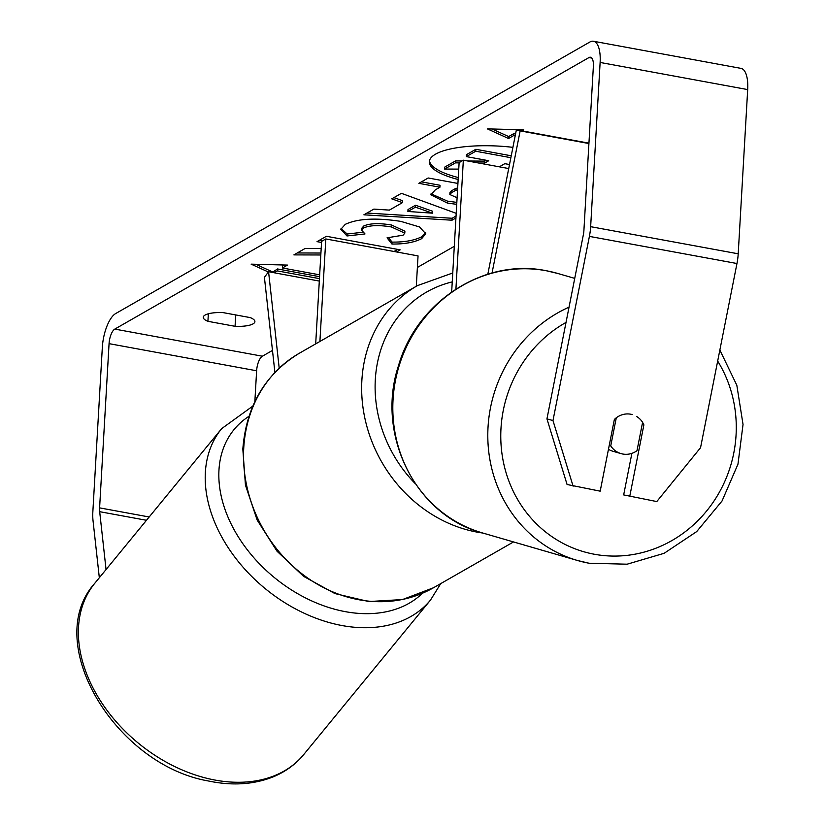 <?xml version="1.0" encoding="UTF-8"?>
<svg xmlns="http://www.w3.org/2000/svg" width="825" height="825" viewBox="0 0 825 825"><rect width="100%" height="100%" fill="white"/><g stroke="black" fill="none" stroke-linecap="round" stroke-linejoin="round"><path stroke-width="1.24" d="M274.9 372.415L264.412 277.334L268.568 271.734L279.201 368.146M416.295 286.265L418.048 255.905L325.813 238.951L321.595 241.364L315.686 343.881M319.904 341.468L325.813 238.951M268.568 271.734L319.306 281.067M512.913 147.345A68.516 19.542 -176.7 0 0 435.517 154.182A68.516 19.542 -176.7 0 0 429.33 161.679A68.516 19.542 -176.7 0 0 458.153 179.499M235.063 326.308A20.316 5.796 -176.7 0 0 253.058 323.874A20.316 5.796 -176.7 0 0 254.894 321.647A20.316 5.796 -176.7 0 0 250.253 317.604L223.101 312.613A20.316 5.796 -176.7 0 0 203.27 317.274A20.316 5.796 -176.7 0 0 207.921 321.317L235.063 326.308L235.723 314.933M632.228 414.562A20.316 18.748 105.6 0 0 630.702 414.212A20.316 18.748 105.6 0 0 614.367 419.461L600.188 491.164L567.074 484.502L546.944 418.873L583.368 234.702A12.189 4.682 -79.6 0 0 583.904 230.536L593.371 66.32A12.189 4.682 -79.6 0 0 590.514 57.234A12.189 4.682 -79.6 0 0 588.978 57.554L114.809 329.093A12.189 4.682 -79.6 0 0 109.065 343.654L99.598 507.87A12.189 4.682 -79.6 0 0 99.681 511.686L106.054 569.528M321.183 248.542L305.126 248.459L293.896 254.894L320.812 254.977M396.505 251.945L400.166 249.851L326.391 236.28L317.037 241.642L321.533 242.468M455.936 217.965L452.017 220.213L363.887 214.809L373.859 209.107L389.39 210.107L402.466 202.62L391.751 198.856L401.404 193.328L456.204 213.335M454.297 246.314L417.378 267.455M272.467 350.429L262.371 356.214A12.189 4.682 -79.6 0 0 256.627 370.776L254.853 401.579M268.362 272.002L251.13 264.155L287.482 265.093L282.418 267.991L319.667 274.838M319.564 276.684L277.468 268.95L277.355 270.889L319.45 278.633M277.355 270.889L274.096 272.755M521.916 130.845L523.72 129.814L487.379 128.875L508.53 138.507L513.593 135.609L515.182 135.898M456.72 204.342L447.346 203.063L430.825 194.803L435.301 189.863L439.921 187.213L418.842 183.336L428.196 177.983L457.927 183.449M347.005 235.96L340.818 229.329L345.293 224.338C357.627 218.573 376.148 217.583 400.857 221.389L419.451 226.937L425.793 233.764L421.647 238.662C414.325 242.406 404.425 244.2 391.937 244.035L387.069 237.817L403.085 235.187L404.797 233.145L391.432 226.947C379.005 224.905 369.744 225.235 363.66 227.937L361.649 230.216L365.011 233.939L347.005 235.96L347.119 234.011L341.024 228.36M546.944 418.873L552.977 420.564L589.401 236.393A28.442 10.931 -79.6 0 0 590.648 226.679L600.126 62.453A28.442 10.931 -79.6 0 0 593.453 41.25A28.442 10.931 -79.6 0 0 589.875 42.013L115.696 313.541A28.442 10.931 -79.6 0 0 102.321 347.511L92.854 511.737A28.442 10.931 -79.6 0 0 93.029 520.637L99.33 577.737M631.888 453.348L623.669 494.907L656.783 501.569L700.549 447.697L736.962 263.515A28.442 10.931 -79.6 0 0 738.21 253.801L747.687 89.585A28.442 10.931 -79.6 0 0 741.015 68.382L593.453 41.25M629.702 496.598L643.882 424.885A20.316 18.748 105.6 0 0 642.572 422.41M552.977 420.564L573.117 486.193M642.18 424.411L643.882 424.885M207.921 321.317L208.354 313.799M467.703 160.999L484.749 161.123L484.646 163.072L488.751 160.72L466.362 156.606L466.465 154.657L475.839 149.294L475.726 151.233L510.871 157.699M475.839 149.294L511.242 155.801M466.362 156.606L475.726 151.233M484.749 161.123L486.265 160.267M462.021 160.958L455.555 160.916L455.441 162.855L459.113 162.886M478.727 163.03L484.646 163.072M455.441 162.855L444.613 169.053L444.727 167.104L455.555 160.916M458.752 169.104L444.613 169.053M429.474 160.71A68.516 19.542 -176.7 0 0 458.267 177.55M284.336 265.011L282.532 266.052L282.418 267.991M277.468 268.95L272.363 272.436M272.405 271.848L255.771 264.278M492.02 128.999L508.643 136.568L513.707 133.671L515.553 134.001M513.707 133.671L513.593 135.609M508.643 136.568L508.53 138.507M519.43 130.391L520.585 129.731M415.418 207.178L407.89 211.478L432.475 213.17L415.418 207.178L415.522 205.229L408.004 209.54L407.89 211.478M415.522 205.229L432.589 211.231L432.475 213.17M393.896 197.629L402.579 200.681L402.466 202.62M456.05 216.026L452.131 218.264L452.017 220.213M452.131 218.264L366.97 213.046M457.524 190.451L455.947 190.162L451.512 192.699L449.842 194.535L457.102 197.763M457.638 188.502L456.06 188.213L455.947 190.162M456.06 188.213L451.626 190.761L449.955 192.586L449.842 194.535M456.833 202.403L447.459 201.114L431.052 193.823M421.441 181.851L440.034 185.274L439.921 187.213M297.268 252.955L320.925 253.028M319.636 240.147L322.73 240.725M394.02 251.491L397.681 249.387M425.721 232.784L421.761 236.723C414.439 240.467 404.528 242.251 392.05 242.096L391.937 244.035M392.05 242.096L388.668 237.775M404.797 233.145L404.91 231.206L391.535 225.008C379.118 222.967 369.858 223.286 363.773 225.988L361.762 228.278L361.649 230.216M362.763 232.268L347.119 234.011M509.52 164.536L504.807 163.67L499.321 166.815M492.051 272.993L520.152 130.886L516.378 129.834L487.823 274.22M455.916 289.101L463.341 160.194L508.726 168.547M451.667 291.947L459.123 162.618L463.341 160.194M520.152 130.886L588.916 143.529M516.378 129.834L588.937 143.168M608.468 449.305A20.316 19.047 106.2 0 0 612.862 451.244L621.008 453.606A20.316 19.047 106.2 0 0 622.731 454.018A20.316 19.047 106.2 0 0 636.972 450.759L642.592 422.307A20.316 19.047 106.2 0 0 636.488 416.398M616.285 417.811L610.737 445.892A20.316 19.047 106.2 0 0 621.008 453.606M610.737 445.892L609.232 445.459M430.547 600.012L303.713 754.576A135.094 96.071 -140.6 0 1 211.468 779.357A135.094 96.071 -140.6 0 1 97.597 696.207A135.094 96.071 -140.6 0 1 94.854 583.192L221.678 428.629A135.094 96.071 39.4 0 0 224.431 541.643A135.094 96.071 39.4 0 0 338.302 624.803A135.094 96.071 39.4 0 0 430.547 600.012L440.736 583.615M422.431 593.268A124.936 88.852 -140.6 0 1 341.911 610.974A124.936 88.852 -140.6 0 1 230.443 522.555A124.936 88.852 -140.6 0 1 248.954 416.295M588.978 57.554L591.824 58.08M114.809 329.093L262.371 356.214M99.681 511.686L146.468 520.286M99.598 507.87L149.181 516.986M109.065 343.654L256.627 370.776M589.401 236.393L736.962 263.515M590.648 226.679L738.21 253.801M600.126 62.453L747.687 89.585M451.626 190.761L451.512 192.699M447.459 201.114L447.346 203.063M447.666 201.156L447.552 203.094M421.761 236.723L421.647 238.662M391.751 225.039L391.638 226.988M391.535 225.008L391.432 226.947M363.773 225.988L363.66 227.937M482.811 533.033A135.094 118.614 -119.8 0 1 361.876 380.315A135.094 118.614 -119.8 0 1 417.398 285.636L299.279 353.275A135.094 118.614 60.2 0 0 243.746 447.954A135.094 118.614 60.2 0 0 304.631 575.84A135.094 118.614 60.2 0 0 433.537 587.73L402.476 599.569L368.734 601.549L334.929 593.577L303.579 576.345L277.004 551.193L257.132 520.008L245.448 485.1L242.828 449.068C246.242 406.158 265.052 374.23 299.279 353.275M452.244 281.892A124.936 109.694 60.2 0 0 375.313 379.593A124.936 109.694 60.2 0 0 415.233 483.625M588.937 563.207A135.094 126.658 -73.8 0 1 577.5 560.495A135.094 126.658 -73.8 0 1 487.874 440.117A135.094 126.658 -73.8 0 1 569.033 307.168M566.022 322.41A124.936 117.14 106.2 0 0 501.724 451.791A124.936 117.14 106.2 0 0 594.299 554.235A124.936 117.14 106.2 0 0 715.45 498.795A124.936 117.14 106.2 0 0 717.667 361.082M546.346 270.755A135.094 126.658 106.2 0 0 396.887 373.983A135.094 126.658 106.2 0 0 482.522 532.95C415.697 515.532 375.437 434.672 398.516 365.661C416.728 301.548 484.316 257.812 546.222 270.724L557.783 273.467A135.094 126.658 106.2 0 0 546.346 270.755M303.713 754.576C295.237 764.816 284.522 772.458 271.569 777.49C252.502 784.668 231.464 785.833 208.436 780.986C115.562 765.033 41.312 642.386 94.854 583.192M252.79 406.117L221.678 428.629M433.537 587.73L513.511 541.942M452.76 272.972L417.398 285.636M482.522 532.95L577.5 560.495L589.06 563.238L627.144 564.197L664.125 553.307L696.712 531.578L722.05 500.971L737.962 464.197L743.036 424.463L736.828 385.265L719.854 350.048M557.783 273.467L574.726 278.376"/></g></svg>
